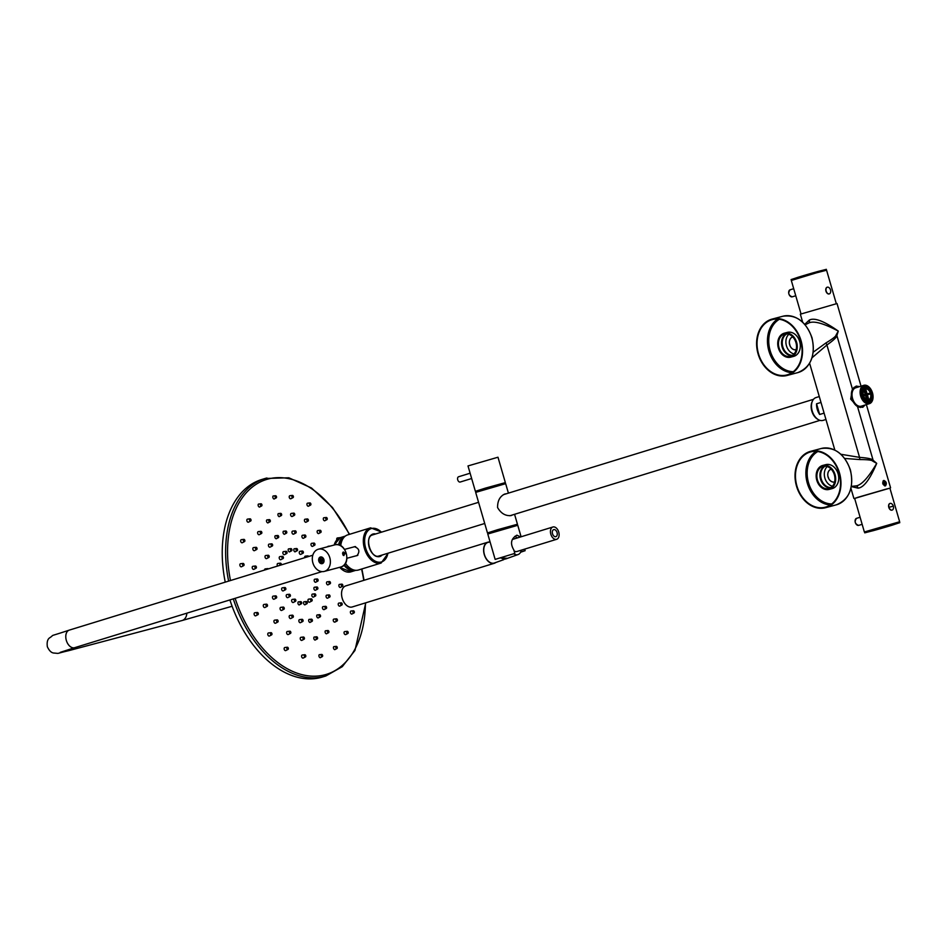 <?xml version="1.0" encoding="UTF-8"?>
<svg xmlns="http://www.w3.org/2000/svg" width="947" height="947" viewBox="0 0 947 947"><rect width="100%" height="100%" fill="white"/><g stroke="black" fill="none" stroke-linecap="round" stroke-linejoin="round"><path stroke-width="1.42" d="M817.663 419.225A11.021 7.02 -107.1 0 1 812.23 401.552M378.8 556.055A11.021 7.02 -107.1 0 1 378.646 556.102A11.021 7.02 -107.1 0 1 378.48 556.149A11.021 7.02 -107.1 0 1 376.717 556.268M372.443 534.499A11.482 7.316 -107.1 0 1 374.124 534.439M380.599 555.498A11.482 7.316 -107.1 0 1 379.179 556.398M370.478 535.99A11.021 7.02 -107.1 0 1 372.159 535.043A11.021 7.02 -107.1 0 1 372.325 534.996M358.747 569.905A18.372 11.707 -107.1 0 1 358.475 569.999A18.372 11.707 -107.1 0 1 358.203 570.07A18.372 11.707 72.9 0 1 345.442 563.311M347.951 534.806A18.372 11.707 72.9 0 0 347.679 534.889A18.372 11.707 72.9 0 0 340.754 545.732M356.143 555.806L356.972 555.688C360.144 551.426 359.268 548.431 354.356 546.691L353.787 546.94M356.96 555.688A4.688 3.61 75.1 0 1 356.344 555.759M356.936 555.593A4.593 3.539 -104.9 0 0 357.043 555.569A4.593 3.539 -104.9 0 0 357.137 555.546A4.593 3.539 -104.9 0 0 357.919 555.155M355.599 546.608A4.593 3.539 -104.9 0 0 354.675 546.703A4.593 3.539 -104.9 0 0 354.58 546.727M321.021 557.534A4.593 3.539 -104.9 0 0 322.442 562.885M321.222 557.369A4.131 3.184 -104.9 0 0 322.702 562.92M322.797 557.89A2.296 1.764 -104.9 0 0 323.803 561.701M322.891 558.6L322.797 559.381A1.93 1.492 75.1 0 0 323.116 560.506L323.614 561.098A1.93 1.492 75.1 0 0 323.921 561.287M323.969 560.281L323.116 560.506M323.685 559.144L322.797 559.381M323.187 560.979L323.981 560.766M322.596 558.943L323.472 558.706M318.145 549.284A11.482 8.843 75.1 0 1 318.393 549.213A11.482 8.843 75.1 0 1 329.852 557.878A11.482 8.843 75.1 0 1 324.549 571.337A11.482 8.843 -104.9 0 1 324.3 571.408A11.482 8.843 -104.9 0 1 312.841 562.743A11.482 8.843 -104.9 0 1 318.145 549.284M342.731 554.267C342.648 551.545 343.453 551.32 345.17 553.628L343.276 555.416L342.577 553.107M320.394 557.002A3.445 2.652 75.1 0 1 323.886 559.535A3.445 2.652 75.1 0 1 322.311 563.619A3.445 2.652 75.1 0 1 318.808 561.086A3.445 2.652 75.1 0 1 320.394 557.002M320.796 557.369A2.983 2.296 75.1 0 1 320.867 557.357A2.983 2.296 75.1 0 1 323.838 559.606A2.983 2.296 75.1 0 1 322.465 563.098A2.983 2.296 75.1 0 1 322.394 563.122A2.983 2.296 75.1 0 1 319.423 560.873A2.983 2.296 75.1 0 1 320.796 557.369M321.353 557.286A2.983 2.296 -104.9 0 0 320.346 560.577A2.983 2.296 -104.9 0 0 322.844 562.932M342.577 553.285L343.039 552.646L344.542 553.806L343.927 555.546L343.169 555.262M345.904 585.862A11.021 7.02 -107.1 0 0 345.738 585.909A11.021 7.02 -107.1 0 0 342.234 598.374A11.021 7.02 -107.1 0 0 352.059 607.015A11.021 7.02 72.9 0 0 352.225 606.968A11.021 7.02 72.9 0 0 352.391 606.92M345.738 585.909L487.812 542.217A11.021 7.02 -107.1 0 0 484.308 554.682A11.021 7.02 -107.1 0 0 494.133 563.323A11.021 7.02 72.9 0 0 494.298 563.276A11.021 7.02 72.9 0 0 495.755 562.518M489.445 542.015A11.021 7.02 72.9 0 0 487.977 542.169A11.021 7.02 -107.1 0 0 487.812 542.217M488.096 542.371A10.796 6.878 72.9 0 0 488.072 542.382A10.796 6.878 72.9 0 0 484.402 554.516A10.796 6.878 72.9 0 0 494.062 563.11A10.796 6.878 72.9 0 0 494.405 562.992A10.796 6.878 72.9 0 0 494.748 562.861M488.072 542.382A10.796 6.878 72.9 0 0 488.048 542.382L490.061 541.862M495.151 559.393L514.813 553.391L495.151 559.393L487.776 534.001L517.76 525.289L521.099 536.783M500.88 557.676A10.239 6.522 72.9 0 0 506.006 558.86L518.08 554.551A9.671 6.167 72.9 0 0 521.359 550.148M514.813 553.391L513.795 549.887C509.983 543.483 511.025 538.583 516.908 535.185L520.578 536.937M513.665 553.746A9.671 6.167 72.9 0 0 518.08 554.551M517.322 537.943A9.363 5.966 72.9 0 0 514.73 536.428M517.05 551.474A6.428 4.096 -107.1 0 1 516.955 551.497A6.428 4.096 -107.1 0 1 516.861 551.533A6.428 4.096 -107.1 0 1 514.091 550.894M512.28 539.695A6.428 4.096 -107.1 0 1 513.179 539.21A6.428 4.096 -107.1 0 1 513.274 539.186M520.613 552.219L525.135 550.681L524.555 549.165M524.993 550.681L520.732 551.994M487.977 533.883L487.693 532.877L497.376 529.775L517.228 524.295L517.524 525.301M487.705 532.924L517.453 524.236L514.564 514.304M512.528 514.931L511.202 515.57C505.568 516.139 501.022 513.475 497.577 507.556C497.506 500.75 499.957 496.216 504.929 493.967L506.112 493.837M487.468 532.936L475.678 492.381L505.662 483.668L508.421 493.138M475.891 492.274L475.595 491.256L485.29 488.155L505.142 482.674L505.438 483.692M475.607 491.304L505.355 482.615L497.98 457.223L467.996 465.936L475.382 491.327M460.278 482.011A2.758 1.752 -107.1 0 1 460.23 482.023A2.758 1.752 -107.1 0 1 460.195 482.035A2.758 1.752 -107.1 0 1 457.732 479.869A2.758 1.752 -107.1 0 1 458.608 476.755A2.758 1.752 -107.1 0 1 458.656 476.743M556.576 539.317A6.428 4.096 -107.1 0 1 550.846 534.274A6.428 4.096 -107.1 0 1 552.894 527.005A6.428 4.096 -107.1 0 1 552.989 526.97A6.428 4.096 -107.1 0 1 558.718 532.013A6.428 4.096 -107.1 0 1 556.67 539.293A6.428 4.096 -107.1 0 1 556.576 539.317M555.806 536.677A3.67 2.344 72.9 0 0 555.865 536.653A3.67 2.344 72.9 0 0 557.037 532.498A3.67 2.344 72.9 0 0 553.758 529.622A3.67 2.344 72.9 0 0 553.699 529.633A3.67 2.344 72.9 0 0 552.527 533.788A3.67 2.344 72.9 0 0 555.806 536.677M315.375 595.308L314.889 594.408L315.375 595.308M315.469 595.994A1.148 0.734 -107.1 0 0 315.73 595.71A1.148 0.734 72.9 0 0 314.38 594.148A1.148 0.734 -107.1 0 0 315.469 595.994L313.268 597.155A1.61 1.03 72.9 0 1 312.332 594.1L314.795 593.816M320.252 657.68A1.61 1.03 -107.1 0 1 319.293 654.708M334.883 649.583A1.61 1.03 -107.1 0 1 333.794 646.635A1.61 1.03 -107.1 0 1 334.208 646.718M346.01 634.253A1.61 1.03 -107.1 0 1 344.128 632.063A1.61 1.03 -107.1 0 1 344.72 631.59L347.182 631.318A1.148 0.734 72.9 0 0 346.768 631.649A1.148 0.734 -107.1 0 0 347.857 633.496L345.655 634.644M351.822 614.094A1.61 1.03 -107.1 0 1 350.875 611.04L353.349 610.768A1.148 0.734 72.9 0 0 352.84 611.383A1.148 0.734 -107.1 0 0 354.012 612.946L351.822 614.094M336.824 539.873A1.61 1.03 -107.1 0 1 337.44 537.955L339.902 537.671A1.148 0.734 72.9 0 0 339.523 537.932M324.714 520.803A1.61 1.03 -107.1 0 1 323.779 517.76L326.242 517.476A1.148 0.734 72.9 0 0 326.111 519.394A1.148 0.734 -107.1 0 0 326.916 519.654L324.714 520.803M308.355 506.243A1.61 1.03 -107.1 0 1 307.408 503.2L309.882 502.916A1.148 0.734 72.9 0 0 309.977 505.035A1.148 0.734 -107.1 0 0 310.557 505.094L308.355 506.243M291.214 498.406A1.61 1.03 -107.1 0 1 289.237 497.211A1.61 1.03 -107.1 0 1 290.173 495.707M274.145 498.962A1.61 1.03 -107.1 0 1 273.174 495.991M259.561 507.012A1.61 1.03 -107.1 0 1 258.472 504.064A1.61 1.03 -107.1 0 1 258.898 504.135M246.966 519.583A1.61 1.03 -107.1 0 1 247.558 519.11L250.032 518.826A1.148 0.734 -107.1 0 1 250.955 520.72A1.148 0.734 72.9 0 1 250.695 521.004L248.493 522.164A1.61 1.03 -107.1 0 1 246.966 519.583M240.68 540.524A1.61 1.03 -107.1 0 1 241.39 539.66L243.864 539.376A1.148 0.734 -107.1 0 1 244.882 540.986A1.148 0.734 72.9 0 1 244.539 541.554L242.337 542.714A1.61 1.03 -107.1 0 1 240.68 540.524M239.863 565.039A1.61 1.03 -107.1 0 1 240.585 563.702L243.059 563.429A1.148 0.734 -107.1 0 1 244.077 564.696A1.148 0.734 72.9 0 1 243.734 565.608L241.532 566.756A1.61 1.03 -107.1 0 1 239.863 565.039M254.388 615.041A1.61 1.03 -107.1 0 1 254.838 612.745L257.312 612.472A1.148 0.734 -107.1 0 1 258.129 613.064A1.148 0.734 72.9 0 1 257.975 614.65L255.773 615.799A1.61 1.03 -107.1 0 1 254.388 615.041M268.309 635.626A1.61 1.03 -107.1 0 1 268.498 632.951L270.972 632.667A1.148 0.734 -107.1 0 1 271.6 632.987A1.148 0.734 72.9 0 1 271.635 634.845L269.433 636.005A1.61 1.03 -107.1 0 1 268.309 635.626M285 650.471A1.61 1.03 -107.1 0 1 284.858 647.511L287.332 647.227A1.148 0.734 -107.1 0 1 287.734 647.346A1.148 0.734 72.9 0 1 288.006 649.405L285.805 650.565A1.61 1.03 -107.1 0 1 285 650.471M303.596 657.715A1.61 1.03 -107.1 0 1 301.62 656.508A1.61 1.03 -107.1 0 1 302.567 655.016M315.126 640.042A1.61 1.03 -107.1 0 1 314.167 637.071M326.514 633.744A1.61 1.03 -107.1 0 1 325.425 630.797A1.61 1.03 -107.1 0 1 325.839 630.868M335.214 621.753A1.61 1.03 -107.1 0 1 333.332 619.563A1.61 1.03 -107.1 0 1 333.924 619.101L336.386 618.817A1.148 0.734 72.9 0 0 335.972 619.149A1.148 0.734 -107.1 0 0 337.061 620.995L334.859 622.143M339.653 606.163A1.61 1.03 -107.1 0 1 338.718 603.109L341.18 602.837A1.148 0.734 72.9 0 0 340.671 603.452A1.148 0.734 -107.1 0 0 341.855 605.015L339.653 606.163M340.281 587.46A1.61 1.03 -107.1 0 1 339.346 584.417L341.808 584.133A1.148 0.734 72.9 0 0 341.287 585.08A1.148 0.734 -107.1 0 0 342.483 586.311L340.281 587.46M327.662 546.75A1.61 1.03 -107.1 0 1 328.254 546.265L330.432 546.017M318.571 533.611A1.61 1.03 -107.1 0 1 317.636 530.557L320.098 530.273A1.148 0.734 72.9 0 0 319.968 532.19A1.148 0.734 -107.1 0 0 320.773 532.451L318.571 533.611M305.845 522.282A1.61 1.03 -107.1 0 1 304.91 519.228L307.373 518.944A1.148 0.734 72.9 0 0 307.467 521.063A1.148 0.734 -107.1 0 0 308.047 521.134L305.845 522.282M292.587 516.115A1.61 1.03 -107.1 0 1 290.611 514.908A1.61 1.03 -107.1 0 1 291.558 513.416M279.27 516.6A1.61 1.03 -107.1 0 1 278.3 513.629M267.93 522.851A1.61 1.03 -107.1 0 1 266.841 519.903A1.61 1.03 -107.1 0 1 267.267 519.974M257.762 532.072A1.61 1.03 -107.1 0 1 258.353 531.61L260.827 531.326A1.148 0.734 -107.1 0 1 261.751 533.22A1.148 0.734 72.9 0 1 261.49 533.504L259.289 534.664A1.61 1.03 -107.1 0 1 257.762 532.072M252.849 548.455A1.61 1.03 -107.1 0 1 253.559 547.591L256.033 547.307A1.148 0.734 -107.1 0 1 257.039 548.917A1.148 0.734 72.9 0 1 256.696 549.485L254.494 550.645A1.61 1.03 -107.1 0 1 252.849 548.455M252.21 567.632A1.61 1.03 -107.1 0 1 252.932 566.294L255.406 566.01A1.148 0.734 -107.1 0 1 256.424 567.289A1.148 0.734 72.9 0 1 256.069 568.188L253.867 569.348A1.61 1.03 -107.1 0 1 252.21 567.632M263.562 606.731A1.61 1.03 -107.1 0 1 264.012 604.435L266.486 604.162A1.148 0.734 -107.1 0 1 267.314 604.754A1.148 0.734 72.9 0 1 267.161 606.34L264.959 607.489A1.61 1.03 -107.1 0 1 263.562 606.731M274.452 622.83A1.61 1.03 -107.1 0 1 274.642 620.155L277.104 619.871A1.148 0.734 -107.1 0 1 277.743 620.178A1.148 0.734 72.9 0 1 277.779 622.049L275.577 623.197A1.61 1.03 -107.1 0 1 274.452 622.83M287.497 634.443A1.61 1.03 -107.1 0 1 287.367 631.471L289.841 631.187A1.148 0.734 -107.1 0 1 290.244 631.306A1.148 0.734 72.9 0 1 290.504 633.377L288.302 634.526A1.61 1.03 -107.1 0 1 287.497 634.443M302.223 640.018A1.61 1.03 -107.1 0 1 300.246 638.811A1.61 1.03 -107.1 0 1 301.182 637.319M310 622.404A1.61 1.03 -107.1 0 1 309.042 619.433M318.145 617.906A1.61 1.03 -107.1 0 1 317.056 614.958A1.61 1.03 -107.1 0 1 317.47 615.029M324.419 609.252A1.61 1.03 -107.1 0 1 322.536 607.063A1.61 1.03 -107.1 0 1 323.128 606.601L325.59 606.317A1.148 0.734 72.9 0 0 325.176 606.648A1.148 0.734 -107.1 0 0 326.265 608.495L324.063 609.655M327.484 598.232A1.61 1.03 -107.1 0 1 326.549 595.178L329.023 594.894A1.148 0.734 72.9 0 0 328.514 595.521A1.148 0.734 -107.1 0 0 329.686 597.083L327.484 598.232M327.934 584.879A1.61 1.03 -107.1 0 1 326.999 581.825L329.461 581.541A1.148 0.734 72.9 0 0 328.94 582.5A1.148 0.734 -107.1 0 0 330.136 583.719L327.934 584.879M312.427 546.407A1.61 1.03 -107.1 0 1 311.492 543.353L313.966 543.069A1.148 0.734 72.9 0 0 313.824 544.987A1.148 0.734 -107.1 0 0 314.629 545.247L312.427 546.407M303.336 538.322A1.61 1.03 -107.1 0 1 302.401 535.268L304.875 534.984A1.148 0.734 72.9 0 0 304.97 537.103A1.148 0.734 -107.1 0 0 305.538 537.162L303.336 538.322M293.961 533.812A1.61 1.03 -107.1 0 1 291.984 532.605A1.61 1.03 -107.1 0 1 292.931 531.113M284.384 534.238A1.61 1.03 -107.1 0 1 283.425 531.267M276.299 538.701A1.61 1.03 -107.1 0 1 275.21 535.753A1.61 1.03 -107.1 0 1 275.636 535.824M268.557 544.572A1.61 1.03 -107.1 0 1 269.149 544.111L271.623 543.827A1.148 0.734 -107.1 0 1 272.547 545.721A1.148 0.734 72.9 0 1 272.286 546.005L270.084 547.153A1.61 1.03 -107.1 0 1 268.557 544.572M265.018 556.386A1.61 1.03 -107.1 0 1 265.728 555.522L268.19 555.238A1.148 0.734 -107.1 0 1 269.208 556.848A1.148 0.734 72.9 0 1 268.865 557.416L266.663 558.576A1.61 1.03 -107.1 0 1 265.018 556.386M264.544 570.058A1.61 1.03 -107.1 0 1 265.278 568.887L267.741 568.602A1.148 0.734 -107.1 0 1 268.356 568.887M272.748 598.421A1.61 1.03 -107.1 0 1 273.198 596.125L275.66 595.852A1.148 0.734 -107.1 0 1 276.488 596.444A1.148 0.734 72.9 0 1 276.335 598.031L274.133 599.179A1.61 1.03 -107.1 0 1 272.748 598.421M280.596 610.034A1.61 1.03 -107.1 0 1 280.786 607.347L283.248 607.074A1.148 0.734 -107.1 0 1 283.887 607.382A1.148 0.734 72.9 0 1 283.922 609.252L281.721 610.401A1.61 1.03 -107.1 0 1 280.596 610.034M290.007 618.403A1.61 1.03 -107.1 0 1 289.877 615.443L292.339 615.159A1.148 0.734 -107.1 0 1 292.753 615.266A1.148 0.734 72.9 0 1 293.014 617.337L290.812 618.486A1.61 1.03 -107.1 0 1 290.007 618.403M300.85 622.321A1.61 1.03 -107.1 0 1 298.873 621.114A1.61 1.03 -107.1 0 1 299.808 619.622M303.916 601.795A1.61 1.03 72.9 0 0 304.887 604.778M309.101 599.191A1.61 1.03 72.9 0 0 308.177 601.286A1.61 1.03 72.9 0 0 309.776 602.067M314.38 587.247A1.61 1.03 72.9 0 0 315.327 590.301L317.529 589.152A1.148 0.734 -107.1 0 1 316.345 587.59A1.148 0.734 72.9 0 1 316.854 586.962L314.38 587.247M314.653 579.233A1.61 1.03 72.9 0 0 315.588 582.287L317.79 581.127A1.148 0.734 -107.1 0 1 316.606 579.907A1.148 0.734 72.9 0 1 317.127 578.948L314.653 579.233M308.663 556.493A1.148 0.734 -107.1 0 0 308.45 556.185A1.148 0.734 72.9 0 0 307.822 555.877L305.348 556.149A1.61 1.03 72.9 0 0 304.65 557.724M300.471 551.462A1.61 1.03 72.9 0 0 300.033 554.267A1.61 1.03 72.9 0 0 300.838 554.35L303.04 553.202A1.148 0.734 -107.1 0 1 302.46 553.131A1.148 0.734 72.9 0 1 302.365 551.024L299.891 551.296M294.304 548.81A1.61 1.03 72.9 0 0 295.014 551.852A1.61 1.03 72.9 0 0 295.346 551.509M288.551 548.893A1.61 1.03 72.9 0 0 289.51 551.876M284.005 551.663A1.61 1.03 72.9 0 0 283.07 553.758A1.61 1.03 72.9 0 0 284.668 554.54M279.353 557.073A1.61 1.03 72.9 0 0 280.88 559.653L283.082 558.505A1.148 0.734 72.9 0 0 283.342 558.221A1.148 0.734 -107.1 0 0 282.407 556.327L279.945 556.611A1.61 1.03 72.9 0 0 279.353 557.073M280.336 565.205A1.148 0.734 72.9 0 1 279.85 563.796A1.148 0.734 -107.1 0 1 280.359 563.169L277.885 563.453A1.61 1.03 72.9 0 0 277.625 566.034M281.922 590.111A1.61 1.03 72.9 0 0 283.307 590.869L285.509 589.721A1.148 0.734 72.9 0 0 285.663 588.134A1.148 0.734 -107.1 0 0 284.834 587.542L282.372 587.815A1.61 1.03 72.9 0 0 281.922 590.111M286.74 597.237A1.61 1.03 72.9 0 0 287.864 597.604L290.066 596.444A1.148 0.734 72.9 0 0 290.031 594.586A1.148 0.734 -107.1 0 0 289.391 594.266L286.929 594.55A1.61 1.03 72.9 0 0 286.74 597.237M292.516 602.375A1.61 1.03 72.9 0 0 293.321 602.458L295.523 601.298A1.148 0.734 72.9 0 0 295.251 599.238A1.148 0.734 -107.1 0 0 294.848 599.12L292.374 599.404A1.61 1.03 72.9 0 0 292.516 602.375M298.435 601.913A1.61 1.03 72.9 0 0 299.134 604.955A1.61 1.03 72.9 0 0 299.465 604.612M263.42 479.028A103.318 65.828 -107.1 0 1 267.468 478.188M233.293 598.883A103.318 65.828 72.9 0 0 324.288 676.418A103.318 65.828 72.9 0 0 325.851 675.969L322.465 677.01A103.318 65.828 -107.1 0 1 320.915 677.46A103.318 65.828 -107.1 0 1 229.908 599.925M225.244 582.145A103.318 65.828 -107.1 0 1 261.727 479.513L265.101 478.484A103.318 65.828 72.9 0 0 228.629 581.103M321.66 654.424A1.148 0.734 72.9 0 1 322.229 656.638A1.148 0.734 -107.1 0 1 321.589 654.436A1.148 0.734 72.9 0 1 321.66 654.424L319.186 654.708M322.063 656.07L321.755 655.016L322.063 656.07M336.268 646.363A1.148 0.734 72.9 0 1 337.037 648.458A1.148 0.734 -107.1 0 1 335.996 646.481A1.148 0.734 72.9 0 1 336.268 646.363L333.794 646.635M336.765 647.949L336.351 646.943L336.765 647.949M347.182 631.318A1.148 0.734 72.9 0 1 348.117 633.212A1.148 0.734 -107.1 0 1 347.857 633.496M347.762 632.797L347.277 631.898L347.762 632.797M353.349 610.768A1.148 0.734 72.9 0 1 354.356 612.378A1.148 0.734 -107.1 0 1 354.012 612.946M353.965 612.117L353.432 611.348L353.965 612.117M326.242 517.476A1.148 0.734 72.9 0 1 326.881 517.796A1.148 0.734 -107.1 0 1 326.916 519.654M326.679 518.21L326.656 519.122L326.679 518.21M309.882 502.916A1.148 0.734 72.9 0 1 310.285 503.023A1.148 0.734 -107.1 0 1 310.557 505.094M310.214 503.544L310.296 504.562L310.214 503.544M292.41 495.411A1.148 0.734 72.9 0 1 292.576 495.423A1.148 0.734 -107.1 0 1 292.753 497.637A1.148 0.734 72.9 0 1 292.41 495.411L289.948 495.695M292.623 496.003L292.824 497.057L292.623 496.003M275.482 495.731A1.148 0.734 -107.1 0 1 276.122 497.933A1.148 0.734 72.9 0 1 275.482 495.731M275.648 496.299L275.956 497.364L275.636 496.299M261.621 505.958A1.148 0.734 72.9 0 1 260.674 503.911A1.148 0.734 -107.1 0 1 261.727 505.887A1.148 0.734 72.9 0 1 261.621 505.958L259.419 507.118M260.946 504.42L261.36 505.426L260.946 504.42M250.695 521.004A1.148 0.734 72.9 0 1 249.606 519.157A1.148 0.734 -107.1 0 1 250.032 518.826M249.961 519.572L250.446 520.471L249.961 519.572M244.539 541.554A1.148 0.734 72.9 0 1 243.355 540.003A1.148 0.734 -107.1 0 1 243.864 539.376M243.746 540.252L244.279 541.021L243.746 540.252M243.734 565.608A1.148 0.734 72.9 0 1 242.539 564.376A1.148 0.734 -107.1 0 1 243.059 563.429M242.941 564.459L243.474 565.063L242.941 564.459M257.975 614.65A1.148 0.734 72.9 0 1 256.992 614.106A1.148 0.734 -107.1 0 1 257.312 612.472M257.288 613.834L257.395 613.052L257.288 613.834M271.635 634.845A1.148 0.734 72.9 0 1 270.83 634.585A1.148 0.734 -107.1 0 1 270.972 632.667M271.031 634.17L271.055 633.259L271.031 634.17M288.006 649.405A1.148 0.734 72.9 0 1 287.426 649.346A1.148 0.734 -107.1 0 1 287.332 647.227M287.509 648.825L287.426 647.819L287.509 648.825M305.467 656.898A1.148 0.734 72.9 0 1 305.135 656.946A1.148 0.734 -107.1 0 1 304.97 654.732A1.148 0.734 72.9 0 1 305.467 656.898L303.265 658.058M305.088 656.366L304.887 655.312L305.088 656.366M316.535 636.786A1.148 0.734 72.9 0 1 317.115 639.012A1.148 0.734 -107.1 0 1 316.464 636.798A1.148 0.734 72.9 0 1 316.535 636.786L314.073 637.071M316.949 638.432L316.629 637.378L316.949 638.432M327.899 630.513A1.148 0.734 72.9 0 1 328.668 632.62A1.148 0.734 -107.1 0 1 327.626 630.643A1.148 0.734 72.9 0 1 327.899 630.513L325.425 630.797M328.396 632.111L327.982 631.104L328.396 632.111M336.386 618.817A1.148 0.734 72.9 0 1 337.321 620.711A1.148 0.734 -107.1 0 1 337.061 620.995M336.966 620.309L336.481 619.397L336.966 620.309M341.18 602.837A1.148 0.734 72.9 0 1 342.198 604.446A1.148 0.734 -107.1 0 1 341.855 605.015M341.796 604.186L341.275 603.417L341.796 604.186M341.808 584.133A1.148 0.734 72.9 0 1 342.838 585.412A1.148 0.734 -107.1 0 1 342.483 586.311M342.435 585.317L341.903 584.713L342.435 585.317M320.098 530.273A1.148 0.734 72.9 0 1 320.737 530.592A1.148 0.734 -107.1 0 1 320.773 532.451M320.536 531.007L320.512 531.918L320.536 531.007M307.373 518.944A1.148 0.734 72.9 0 1 307.787 519.063A1.148 0.734 -107.1 0 1 308.047 521.134M307.704 519.583L307.787 520.59L307.704 519.583M293.795 513.12A1.148 0.734 72.9 0 1 293.961 513.132A1.148 0.734 -107.1 0 1 294.126 515.334A1.148 0.734 72.9 0 1 293.795 513.12L291.321 513.404M293.996 513.7L294.209 514.754L293.996 513.7M280.608 513.369A1.148 0.734 -107.1 0 1 281.247 515.57A1.148 0.734 72.9 0 1 280.608 513.369M280.774 513.937L281.093 514.99L280.762 513.937M269.99 521.809A1.148 0.734 72.9 0 1 269.043 519.749A1.148 0.734 -107.1 0 1 270.096 521.726A1.148 0.734 72.9 0 1 269.99 521.809L267.788 522.957M269.315 520.27L269.729 521.264L269.315 520.27M261.49 533.504A1.148 0.734 72.9 0 1 260.401 531.658A1.148 0.734 -107.1 0 1 260.827 531.326M260.756 532.072L261.242 532.972L260.756 532.072M256.696 549.485A1.148 0.734 72.9 0 1 255.524 547.934A1.148 0.734 -107.1 0 1 256.033 547.307M255.915 548.183L256.448 548.952L255.915 548.183M256.069 568.188A1.148 0.734 72.9 0 1 254.885 566.969A1.148 0.734 -107.1 0 1 255.406 566.01M255.288 567.052L255.82 567.655L255.288 567.052M267.161 606.34A1.148 0.734 72.9 0 1 266.166 605.796A1.148 0.734 -107.1 0 1 266.486 604.162M266.462 605.524L266.581 604.742L266.462 605.524M277.779 622.049A1.148 0.734 72.9 0 1 276.974 621.788A1.148 0.734 -107.1 0 1 277.104 619.871M277.175 621.362L277.199 620.451L277.175 621.362M290.504 633.377A1.148 0.734 72.9 0 1 289.936 633.306A1.148 0.734 -107.1 0 1 289.841 631.187M290.019 632.785L289.924 631.779L290.019 632.785M304.094 639.201A1.148 0.734 72.9 0 1 303.762 639.249A1.148 0.734 -107.1 0 1 303.585 637.035A1.148 0.734 72.9 0 1 304.094 639.201L301.892 640.361M303.715 638.669L303.514 637.615L303.715 638.669M311.409 619.16A1.148 0.734 72.9 0 1 311.989 621.374A1.148 0.734 -107.1 0 1 311.35 619.172A1.148 0.734 72.9 0 1 311.409 619.16L308.947 619.445M319.53 614.674A1.148 0.734 72.9 0 1 320.299 616.781A1.148 0.734 -107.1 0 1 319.257 614.804A1.148 0.734 72.9 0 1 319.53 614.674L317.056 614.958M320.027 616.26L319.613 615.266L320.027 616.26M325.59 606.317A1.148 0.734 72.9 0 1 326.526 608.211A1.148 0.734 -107.1 0 1 326.265 608.495M326.17 607.808L325.685 606.909L326.17 607.808M329.023 594.894A1.148 0.734 72.9 0 1 330.03 596.515A1.148 0.734 -107.1 0 1 329.686 597.083M329.639 596.255L329.106 595.485L329.639 596.255M329.461 581.541A1.148 0.734 72.9 0 1 330.491 582.819A1.148 0.734 -107.1 0 1 330.136 583.719M330.089 582.736L329.556 582.133L330.089 582.736M313.966 543.069A1.148 0.734 72.9 0 1 314.593 543.389A1.148 0.734 -107.1 0 1 314.629 545.247M314.392 543.803L314.38 544.714L314.392 543.803M304.875 534.984A1.148 0.734 72.9 0 1 305.277 535.102A1.148 0.734 -107.1 0 1 305.538 537.162M305.194 535.623L305.289 536.629L305.194 535.623M295.168 530.817A1.148 0.734 72.9 0 1 295.334 530.829A1.148 0.734 -107.1 0 1 295.5 533.043A1.148 0.734 72.9 0 1 295.168 530.817L292.694 531.101M295.381 531.397L295.582 532.463L295.381 531.397M285.734 530.995A1.148 0.734 -107.1 0 1 286.373 533.197A1.148 0.734 72.9 0 1 285.734 530.995M285.899 531.575L286.207 532.628L285.887 531.575M278.359 537.647A1.148 0.734 72.9 0 1 277.412 535.588A1.148 0.734 -107.1 0 1 278.454 537.576A1.148 0.734 72.9 0 1 278.359 537.647L276.157 538.796M277.684 536.109L278.098 537.103L277.684 536.109M272.286 546.005A1.148 0.734 72.9 0 1 271.197 544.158A1.148 0.734 -107.1 0 1 271.623 543.827M271.552 544.561L272.038 545.472L271.552 544.561M268.865 557.416A1.148 0.734 72.9 0 1 267.681 555.865A1.148 0.734 -107.1 0 1 268.19 555.238M268.084 556.114L268.605 556.883L268.084 556.114M267.232 569.23A1.148 0.734 -107.1 0 1 267.741 568.602M276.335 598.031A1.148 0.734 72.9 0 1 275.34 597.486A1.148 0.734 -107.1 0 1 275.66 595.852M275.636 597.214L275.755 596.432L275.636 597.214M283.922 609.252A1.148 0.734 72.9 0 1 283.117 608.98A1.148 0.734 -107.1 0 1 283.248 607.074M283.319 608.566L283.342 607.654L283.319 608.566M293.014 617.337A1.148 0.734 72.9 0 1 292.434 617.278A1.148 0.734 -107.1 0 1 292.339 615.159M292.516 616.757L292.434 615.751L292.516 616.757M302.72 621.504A1.148 0.734 72.9 0 1 302.389 621.54A1.148 0.734 -107.1 0 1 302.211 619.326A1.148 0.734 72.9 0 1 302.72 621.504L300.519 622.653M302.342 620.972L302.14 619.906L302.342 620.972M306.864 603.736A1.148 0.734 72.9 0 0 306.224 601.534A1.148 0.734 -107.1 0 0 306.864 603.736M306.698 603.168L306.39 602.103L306.71 603.168M311.823 601.014A1.148 0.734 -107.1 0 0 311.93 600.943A1.148 0.734 72.9 0 0 310.888 598.954A1.148 0.734 -107.1 0 0 311.823 601.014L309.633 602.162M311.658 600.422L311.255 599.427L311.658 600.422M317.529 589.152A1.148 0.734 -107.1 0 0 317.861 588.584A1.148 0.734 72.9 0 0 316.854 586.962M317.47 588.324L316.949 587.554L317.47 588.324M317.79 581.127A1.148 0.734 -107.1 0 0 318.145 580.227A1.148 0.734 72.9 0 0 317.127 578.948M317.742 580.144L317.209 579.54L317.742 580.144M307.822 555.877A1.148 0.734 72.9 0 0 307.313 556.907M303.04 553.202A1.148 0.734 -107.1 0 0 302.768 551.13A1.148 0.734 72.9 0 0 302.365 551.024M302.697 551.651L302.78 552.657L302.697 551.651M297.216 550.704A1.148 0.734 -107.1 0 0 296.707 548.526A1.148 0.734 72.9 0 0 296.885 550.74A1.148 0.734 -107.1 0 0 297.216 550.704L295.014 551.852M296.754 549.106L296.956 550.16L296.754 549.106M291.593 550.799A1.148 0.734 -107.1 0 0 290.847 548.633A1.148 0.734 72.9 0 0 291.498 550.834A1.148 0.734 -107.1 0 0 291.593 550.799L289.391 551.947M291.025 549.201L291.333 550.266L291.013 549.213M286.053 551.308A1.148 0.734 -107.1 0 0 285.781 551.438A1.148 0.734 72.9 0 0 286.823 553.415A1.148 0.734 -107.1 0 0 286.053 551.308L283.579 551.592M286.053 551.947L286.468 552.953L286.053 551.947M282.407 556.327A1.148 0.734 -107.1 0 0 281.993 556.658A1.148 0.734 72.9 0 0 283.082 558.505M282.336 557.061L282.833 557.961L282.336 557.061M281.354 564.885A1.148 0.734 72.9 0 0 281.366 564.779A1.148 0.734 -107.1 0 0 280.359 563.169M280.241 564.045L280.774 564.814L280.241 564.045M284.834 587.542A1.148 0.734 -107.1 0 0 284.514 589.176A1.148 0.734 72.9 0 0 285.509 589.721M284.822 588.904L284.929 588.123L284.822 588.904M289.391 594.266A1.148 0.734 -107.1 0 0 289.261 596.184A1.148 0.734 72.9 0 0 290.066 596.444M289.462 595.77L289.486 594.858L289.462 595.77M294.848 599.12A1.148 0.734 -107.1 0 0 294.943 601.238A1.148 0.734 72.9 0 0 295.523 601.298M295.026 600.718L294.943 599.711L295.026 600.718M300.673 601.617A1.148 0.734 -107.1 0 0 301.004 603.843A1.148 0.734 72.9 0 0 300.838 601.629A1.148 0.734 -107.1 0 0 300.673 601.617L298.198 601.901M300.968 603.263L300.755 602.209L300.968 603.263M813.236 352.177L826.127 342.826C832.673 338.896 836.012 336.28 836.118 334.954L838.284 331.095C823.381 323.176 813.485 320.512 808.608 323.093A2.758 1.752 72.9 0 0 809.271 320.098C814.396 317.375 824.068 321.045 838.284 331.095L836.888 335.558A4.593 1.799 25.7 0 1 836.118 334.954M805.139 324.785L808.608 323.093M804.749 324.324L809.271 320.098M861.036 386.175L837.03 303.537L800.345 314.191L802.665 322.181M812.017 357.788L826.909 344.992C833.467 340.364 836.781 337.215 836.888 335.558L852.418 389.016L856.254 386.056L859.545 386.625M865.085 405.008L862.788 407.293L857.58 406.808L873.122 460.266C872.116 458.893 867.594 457.934 859.556 457.365L840.912 454.276M872.779 461.165L876.709 463.355C868.292 477.75 861.356 485.278 855.91 485.929A2.758 1.752 -107.1 0 1 858.1 488.167C863.818 487.504 870.021 479.229 876.709 463.355L873.122 460.266A4.593 1.681 -57.5 0 0 872.779 461.165C871.974 460.088 867.724 459.567 860.042 459.579L844.7 458.455M889.363 488.297L854.975 498.276M858.1 488.167L851.329 486.569M824.103 413.117L819.664 414.49L816.563 403.801A11.944 7.612 72.9 0 0 819.664 414.49M820.99 402.428L816.563 403.801M816.207 397.515A11.944 7.612 72.9 0 0 816.03 397.562A11.944 7.612 72.9 0 0 811.555 404.405A11.944 7.612 72.9 0 0 815.509 417.236A11.944 7.612 72.9 0 0 822.872 420.432A11.944 7.612 72.9 0 0 823.05 420.385A11.944 7.612 72.9 0 0 823.227 420.326M811.543 404.547A11.482 7.316 72.9 0 0 811.532 404.677A11.482 7.316 72.9 0 0 815.32 417.023A11.482 7.316 72.9 0 0 815.414 417.13M829.193 293.913A3.492 2.225 -107.1 0 1 829.146 293.925A3.492 2.225 -107.1 0 1 829.087 293.949A3.492 2.225 72.9 0 1 825.985 291.203A3.492 2.225 72.9 0 1 827.086 287.261A3.492 2.225 72.9 0 1 827.145 287.249M827.347 287.178A3.492 2.225 -107.1 0 1 829.205 287.805A4.676 4.676 0 0 1 830.578 292.292A3.492 2.225 -107.1 0 1 829.347 293.866A3.492 2.225 -107.1 0 1 829.3 293.878A3.492 2.225 72.9 0 1 826.186 291.143A3.492 2.225 72.9 0 1 827.299 287.201A3.492 2.225 72.9 0 0 827.299 287.201L827.086 287.261M795.113 349.692L794.628 349.822A6.653 5.126 -104.9 0 1 789.845 345.371L789.632 344.732A6.653 5.126 75.1 0 1 789.49 344.116L789.372 343.406A6.653 5.126 75.1 0 1 789.324 342.068L789.396 341.382A6.653 5.126 75.1 0 1 789.443 341.038L789.526 340.671A6.653 5.126 75.1 0 1 790.047 339.263L790.094 339.156A6.653 5.126 75.1 0 1 790.343 338.742L790.662 338.316A6.653 5.126 75.1 0 1 791.585 337.452L791.905 337.25A6.653 5.126 75.1 0 1 792.746 336.895M790.035 345.312L789.845 345.371A6.617 5.09 -104.9 0 0 790.65 346.933L790.65 346.933A6.617 5.09 -104.9 0 0 794.592 349.774L795.078 349.822A6.617 5.09 -104.9 0 0 796.178 349.703M795.196 349.822L795.042 349.857A6.653 5.126 -104.9 0 0 796.167 349.763M788.815 334.279A11.021 8.487 75.1 0 0 786.448 345.797A11.021 8.487 -104.9 0 0 794.048 353.977M792.544 355.314A11.246 8.665 75.1 0 1 782.719 346.448A11.246 8.665 75.1 0 1 786.85 333.877M791.929 355.681A11.482 8.843 75.1 0 1 782.104 346.957A11.482 8.843 75.1 0 1 786.128 333.853M795.942 342.577A11.482 8.843 -104.9 0 0 784.542 334.078A11.482 8.843 -104.9 0 0 779.038 347.774A11.482 8.843 75.1 0 0 790.437 356.273A11.482 8.843 75.1 0 0 795.942 342.577M796.628 342.364A12.394 9.553 -104.9 0 0 784.305 333.19A12.394 9.553 -104.9 0 0 778.363 347.987A12.394 9.553 75.1 0 0 790.674 357.161A12.394 9.553 75.1 0 0 796.628 342.364M790.674 357.161L793.728 356.344A12.394 9.553 75.1 0 0 799.682 341.559A12.394 9.553 -104.9 0 0 787.359 332.385L784.305 333.19M800.641 340.802A28.611 22.041 -104.9 0 0 772.219 319.636A28.611 22.041 -104.9 0 0 758.5 353.764A28.611 22.041 75.1 0 0 786.921 374.929A28.611 22.041 75.1 0 0 800.641 340.802M801.055 340.671A29.156 22.468 -104.9 0 0 772.077 319.103A29.156 22.468 -104.9 0 0 758.085 353.894A29.156 22.468 75.1 0 0 787.064 375.462A29.156 22.468 75.1 0 0 801.055 340.671M789.668 344.069L789.49 344.116A6.617 5.09 -104.9 0 0 789.668 344.696L789.999 345.335M790.733 338.292L790.354 338.801A6.617 5.09 -104.9 0 0 790.177 339.085L790.023 339.393A6.617 5.09 -104.9 0 0 789.786 339.949L789.727 340.103A6.617 5.09 -104.9 0 0 789.573 340.636L789.467 341.121A6.617 5.09 -104.9 0 0 789.431 341.382L789.36 342.08A6.617 5.09 -104.9 0 0 789.407 343.406L789.632 344.092M887.244 488.806L857.142 497.53M885.445 485.906C882.486 484.734 881.953 482.911 883.859 480.437L883.859 480.437C886.487 481.715 887.008 483.538 885.445 485.906L885.492 485.894M855.91 485.929L851.365 486.367M860.042 459.579A4.593 2.32 -89 0 1 859.556 457.365L826.909 344.992A4.593 2.356 57.9 0 1 826.127 342.826M852.418 389.016L850.69 399.101L857.58 406.808M854.052 387.311L855.401 386.897A10.559 6.724 -107.1 0 0 852.04 398.841A10.559 6.724 -107.1 0 0 861.462 407.127A10.559 6.724 72.9 0 0 861.616 407.08A10.559 6.724 72.9 0 0 864.019 405.328M858.373 386.992A10.559 6.724 72.9 0 0 855.567 386.85A10.559 6.724 -107.1 0 0 855.401 386.897M855.839 387.773A9.6 6.12 -107.1 0 0 855.686 387.808A9.6 6.12 -107.1 0 0 852.631 398.675A9.6 6.12 -107.1 0 0 861.19 406.204A9.6 6.12 72.9 0 0 861.332 406.156A9.6 6.12 72.9 0 0 861.474 406.109M863.901 385.287A9.6 6.12 -107.1 0 1 872.459 392.816A9.6 6.12 -107.1 0 1 869.393 403.682A9.6 6.12 -107.1 0 1 869.251 403.718A9.6 6.12 -107.1 0 1 860.705 396.189A9.6 6.12 -107.1 0 1 863.759 385.334A9.6 6.12 -107.1 0 1 863.901 385.287M864.552 386.056A8.677 5.528 -107.1 0 1 872.317 392.969A8.677 5.528 -107.1 0 1 869.393 402.724A8.677 5.528 -107.1 0 1 861.628 395.81A8.677 5.528 -107.1 0 1 864.552 386.056M869.026 401.481A7.398 4.711 -107.1 0 1 864.469 399.504A7.398 4.711 -107.1 0 1 862.019 391.549A7.398 4.711 -107.1 0 1 864.907 387.287A7.398 4.711 -107.1 0 1 871.524 393.171A7.398 4.711 -107.1 0 1 869.026 401.481M869.784 400.474A6.937 4.415 -107.1 0 1 868.671 401.114A6.937 4.415 -107.1 0 1 868.565 401.149A6.937 4.415 -107.1 0 1 864.374 399.397M862.007 391.703A6.937 4.415 -107.1 0 1 864.587 387.868A6.937 4.415 -107.1 0 1 864.694 387.832A6.937 4.415 -107.1 0 1 865.878 387.773M868.861 400.912A6.795 4.333 -107.1 0 1 862.8 395.574A6.795 4.333 -107.1 0 1 864.966 387.891A6.795 4.333 -107.1 0 1 865.073 387.856A6.795 4.333 72.9 0 1 871.133 393.194A6.795 4.333 72.9 0 1 868.967 400.877A6.795 4.333 72.9 0 1 868.861 400.912M867.381 394.757L868.837 399.764A5.694 3.622 72.9 0 0 870.589 393.893L867.381 394.757L870.589 393.893M870.34 393.017A5.694 3.622 72.9 0 0 865.665 388.862L867.121 393.869L870.34 393.017M863.344 394.875A5.694 3.622 -107.1 0 1 865.108 389.016L866.552 394.023L863.344 394.875M868.269 399.906A5.694 3.622 -107.1 0 1 863.605 395.751L866.813 394.899L868.269 399.906M863.913 389.998L865.191 394.378M863.617 395.81L865.463 395.313L866.718 399.646M866.813 394.899L865.463 395.313M796.51 486.142A29.156 22.468 -104.9 0 0 825.488 507.722A29.156 22.468 -104.9 0 0 839.48 472.932A29.156 22.468 75.1 0 0 810.502 451.364A29.156 22.468 75.1 0 0 796.51 486.142M796.924 486.024A28.611 22.041 75.1 0 1 810.644 451.897A28.611 22.041 75.1 0 1 839.066 473.062A28.611 22.041 -104.9 0 1 825.346 507.19A28.611 22.041 -104.9 0 1 796.924 486.024M822.73 465.451L825.784 464.646A12.394 9.553 75.1 0 1 838.107 473.808A12.394 9.553 -104.9 0 1 832.153 488.605L829.099 489.421A12.394 9.553 -104.9 0 0 835.053 474.625A12.394 9.553 75.1 0 0 822.73 465.451A12.394 9.553 75.1 0 0 816.788 480.247A12.394 9.553 -104.9 0 0 829.099 489.421M817.462 480.034A11.482 8.843 75.1 0 1 822.967 466.338A11.482 8.843 75.1 0 1 834.366 474.838A11.482 8.843 -104.9 0 1 828.862 488.534A11.482 8.843 -104.9 0 1 817.462 480.034M830.353 487.942A11.482 8.843 75.1 0 1 820.528 479.218A11.482 8.843 75.1 0 1 824.553 466.113M830.969 487.563A11.246 8.665 75.1 0 1 821.144 478.709A11.246 8.665 75.1 0 1 825.275 466.125M827.24 466.54A11.021 8.487 -104.9 0 0 824.873 478.057A11.021 8.487 75.1 0 0 832.472 486.237M831.17 469.156A6.653 5.126 -104.9 0 0 829.892 469.795L829.56 470.067A6.653 5.126 -104.9 0 0 827.938 476.495L828.104 477.134A6.653 5.126 75.1 0 0 828.305 477.726L828.625 478.377L828.471 477.667M834.591 482.011A6.653 5.126 75.1 0 1 833.999 482.106L833.62 482.118A6.653 5.126 75.1 0 1 832.377 481.928L831.88 481.739A6.653 5.126 75.1 0 1 831.466 481.538L831.359 481.478A6.653 5.126 75.1 0 1 830.176 480.591L829.915 480.33A6.653 5.126 75.1 0 1 829.69 480.082L829.264 479.537A6.653 5.126 75.1 0 1 828.589 478.389M834.319 482.023L833.999 482.106A6.617 5.09 75.1 0 0 834.603 481.964M829.726 480.07L829.69 480.082A6.617 5.09 -104.9 0 0 829.892 480.259L830.235 480.591A6.617 5.09 -104.9 0 0 830.649 480.958L830.779 481.052A6.617 5.09 -104.9 0 0 831.277 481.384L831.596 481.538A6.617 5.09 -104.9 0 0 831.868 481.692L832.401 481.893A6.617 5.09 -104.9 0 0 833.573 482.082L834.023 482.059M828.507 477.679L828.305 477.726A6.617 5.09 -104.9 0 1 828.14 477.146L828.305 477.11M885.836 489.173L889.931 488.226L899.65 521.761L864.362 531.977L854.656 498.442L885.836 489.173M892.074 510.113A3.492 2.225 -107.1 0 1 891.967 510.149A3.492 2.225 -107.1 0 1 888.795 507.379A3.492 2.225 72.9 0 1 889.92 503.473A3.492 2.225 72.9 0 1 890.014 503.449M893.4 508.515A4.676 4.676 0 0 0 893.341 506.148A3.492 2.225 -107.1 0 1 893.4 508.515A3.492 2.225 -107.1 0 1 892.169 510.09A3.492 2.225 -107.1 0 1 888.996 507.32L892.299 506.396M892.015 504.017A4.676 4.676 0 0 1 893.341 506.148A3.492 2.225 72.9 0 0 892.015 504.017A3.492 2.225 72.9 0 0 890.121 503.413A3.492 2.225 72.9 0 0 888.996 507.32M884.853 485.918A2.758 1.752 72.9 0 0 885.516 484.533A2.758 1.752 72.9 0 0 885.528 484.45M884.486 485.811A2.474 1.574 72.9 0 0 885.54 484.367A2.474 1.574 72.9 0 0 885.409 483.006A2.474 1.574 72.9 0 0 884.711 481.692A2.474 1.574 72.9 0 0 883.03 481.088M883.433 481.881L882.805 482.875L884.32 484.935L884.51 482.425L883.433 481.881M884.664 481.632A2.758 1.752 72.9 0 0 884.605 481.561A2.758 1.752 72.9 0 0 883.267 480.792M884.51 482.425L882.829 482.934M884.948 483.953L883.338 484.438M834.627 481.869L834.757 481.194M831.206 469.191A6.617 5.09 -104.9 0 0 829.939 469.819L829.56 470.126A6.617 5.09 -104.9 0 0 827.773 474.719A6.617 5.09 -104.9 0 0 827.962 476.471L828.14 477.146M828.625 478.377A6.617 5.09 -104.9 0 0 829.288 479.502L829.714 480.058M834.958 479.123L834.946 478.401M834.84 477.087L834.745 476.412M834.627 475.856L834.461 475.134M834.295 474.589L834.07 473.902M833.857 473.37L833.585 472.742M832.981 471.582L832.602 470.967M792.781 336.931A6.617 5.09 75.1 0 0 792.722 336.954A6.617 5.09 -104.9 0 0 791.964 337.274L791.574 337.511A6.617 5.09 -104.9 0 0 790.698 338.328M795.622 341.583L795.35 340.908M796.013 342.814L795.8 342.116M796.297 344.081L796.155 343.359M796.522 347.265L796.534 346.649M796.451 348.117L796.51 347.454M344.235 537.067A17.448 11.115 72.9 0 0 339.251 545.058M344.388 564.743A17.448 11.115 72.9 0 0 354.403 570.13M338.624 544.868A17.91 11.411 -107.1 0 1 345.11 536.156A17.91 11.411 -107.1 0 1 345.324 536.097L340.364 537.612A17.91 11.411 72.9 0 0 334.196 545.022M339.724 567.3A17.91 11.411 72.9 0 0 350.899 571.846L339.582 567.336M350.899 571.846L355.847 570.319A17.91 11.411 -107.1 0 1 355.634 570.39A17.91 11.411 -107.1 0 1 343.939 565.217M381.404 555.25A11.482 7.316 -107.1 0 1 379.593 556.291L379.416 556.339A11.482 7.316 -107.1 0 1 372.384 553.332M368.549 540.844A11.482 7.316 -107.1 0 1 372.834 534.357A11.482 7.316 -107.1 0 1 373.011 534.297A11.482 7.316 -107.1 0 1 374.929 534.191M382.15 555.025A11.755 7.493 -107.1 0 1 379.7 556.552A11.755 7.493 -107.1 0 1 369.176 547.188A11.755 7.493 -107.1 0 1 373.142 533.978A11.755 7.493 -107.1 0 1 375.663 533.966M387.891 553.261A17.448 11.115 -107.1 0 1 381.286 562.009A17.448 11.115 -107.1 0 1 365.672 548.124A17.448 11.115 -107.1 0 1 371.544 528.509A17.448 11.115 -107.1 0 1 381.416 532.19M388.199 553.166L381.144 563.027A18.372 11.707 -107.1 0 1 380.86 563.098A18.372 11.707 -107.1 0 1 364.488 548.692A18.372 11.707 -107.1 0 1 370.336 527.917A18.372 11.707 -107.1 0 1 370.62 527.834L381.724 532.096M321.968 571.609L74.671 647.677A9.186 5.848 -107.1 0 1 66.326 640.397A9.186 5.848 -107.1 0 1 69.273 630.122L312.818 555.214M71.925 648.517A9.186 7.079 75.1 0 1 68.8 650.648L181.942 620.569A9.186 7.079 75.1 0 0 186.808 613.183M334.551 544.927A11.482 8.843 75.1 0 1 334.8 544.856A11.482 8.843 75.1 0 1 346.259 553.51A11.482 8.843 75.1 0 1 340.956 566.969A11.482 8.843 75.1 0 1 340.707 567.04A11.482 8.843 75.1 0 1 340.447 567.111M345.17 553.628L344.542 553.806M349.265 534.392A101.933 64.952 72.9 0 0 268.06 479.04A101.933 64.952 72.9 0 0 230.488 580.535M235.14 598.315A101.933 64.952 72.9 0 0 324.928 674.785A101.933 64.952 72.9 0 0 365.424 602.919M363.743 580.369A101.933 64.952 72.9 0 0 361.576 569.04M266.652 478.034A103.318 65.828 72.9 0 0 265.101 478.484L288.823 477.785L311.539 488.013L332.492 507.533L349.585 534.297M801.02 313.895L791.313 280.466L816.373 272.854L826.577 270.215L836.296 303.644M797.93 277.317L818.788 271.244A734.671 734.671 0 0 0 798.439 277.163L797.93 277.317C785.88 281.413 793.977 278.24 791.313 280.466M792.308 296.802A3.67 2.344 -107.1 0 1 792.248 296.825A3.67 2.344 -107.1 0 1 788.922 293.961A3.67 2.344 -107.1 0 1 790.094 289.806A3.67 2.344 -107.1 0 1 790.153 289.782M795.752 295.748L792.248 296.825A3.67 2.344 -107.1 0 1 792.201 296.837L792.189 296.837C788.496 295.357 787.797 293.002 790.094 289.806L793.704 288.693M789.881 295.795A3.397 2.166 -107.1 0 1 788.709 291.996M779.393 319.269A27.688 21.331 -104.9 0 0 770.148 350.639A27.688 21.331 -104.9 0 0 793.326 371.674M777.653 319.092A28.611 22.041 -104.9 0 0 768.905 350.994A28.611 22.041 -104.9 0 0 791.905 372.704M772.077 319.103L782.826 316.251A29.156 22.468 75.1 0 1 811.804 337.819A29.156 22.468 75.1 0 1 797.812 372.609L787.064 375.462M836.237 504.858C849.412 499.377 854.147 487.764 850.43 470.032C844.475 453.814 834.745 446.641 821.25 448.499A29.156 22.468 75.1 0 1 850.228 470.079A29.156 22.468 75.1 0 1 836.237 504.858L825.488 507.722M816.077 451.352A28.611 22.041 -104.9 0 0 807.329 483.254A28.611 22.041 -104.9 0 0 830.33 504.964M817.817 451.53A27.688 21.331 -104.9 0 0 808.572 482.899A27.688 21.331 -104.9 0 0 831.75 503.934M891.541 525.372L873.146 530.699A734.671 734.671 0 0 0 891.541 525.372L893.021 524.91A734.671 467.7 -107.1 0 1 882.32 527.952M858.728 525.36A3.67 2.344 -107.1 0 1 858.68 525.384A3.67 2.344 -107.1 0 1 858.621 525.396A3.67 2.344 -107.1 0 1 855.342 522.507A3.67 2.344 -107.1 0 1 856.514 518.352A3.67 2.344 -107.1 0 1 856.573 518.34M856.301 524.354A3.397 2.166 -107.1 0 1 855.129 520.542M334.066 545.046L340.364 537.612M819.984 420.361L509.841 515.76M484.722 523.478L378.646 556.102M379.416 556.339C370.786 559.499 363.837 536.239 372.834 534.357M358.475 569.999L381.144 563.027M347.679 534.889L370.632 527.834M354.675 546.703L344.601 549.378M357.043 555.569L346.957 558.257M813.509 399.303L503.295 494.701M478.566 502.312L372.159 535.043M68.8 650.648C54.287 654.01 60.75 653.501 53.636 653.028C51.233 652.708 49.137 650.613 47.35 646.742C46.782 642.516 47.433 639.627 49.291 638.077C56.382 633.472 45.349 638.077 69.273 630.122M60.265 652.353L74.671 647.677M232.11 606.258L181.942 620.569M318.393 549.213L334.8 544.856C345.821 541.329 352.166 564.14 340.967 566.969L324.3 571.408M352.225 606.968L494.298 563.276M503.768 559.653L494.405 562.992M507.604 558.28L499.992 557.949M525.135 550.681L524.685 549.13M471.653 478.507L460.23 482.023M470.114 473.216L458.608 476.755M552.894 527.005L513.179 539.21M556.67 539.293L516.955 551.497M325.851 675.969L342.269 666.688L354.959 650.447L365.779 602.801M364.05 580.274L361.884 568.946M322.335 656.602L320.133 657.763M336.931 648.541L334.729 649.689M293.085 497.601L290.883 498.749M275.553 495.719L273.079 496.003M276.216 497.897L274.026 499.045M260.946 503.78L258.472 504.064M304.804 654.72L302.33 655.004M317.209 638.965L315.008 640.125M328.562 632.691L326.372 633.851M294.458 515.298L292.256 516.446M280.679 513.345L278.205 513.629M281.342 515.535L279.14 516.683M269.315 519.631L266.841 519.903M303.419 637.023L300.957 637.307M312.084 621.339L309.882 622.487M320.193 616.852L318.003 618.012M295.831 532.995L293.629 534.155M285.793 530.983L283.331 531.267M286.468 533.161L284.266 534.321M277.684 535.469L275.21 535.753M302.046 619.326L299.572 619.61M306.295 601.523L303.821 601.807M306.958 603.701L304.756 604.861M311.161 598.835L308.686 599.12M296.541 548.514L294.067 548.798M290.918 548.621L288.456 548.905M286.728 553.486L284.526 554.646M301.335 603.807L299.134 604.955M850.939 488.332L853.886 498.465M866.387 404.606L890.571 487.812M825.95 419.497L823.05 420.385M819.285 396.556L816.03 397.562M826.577 270.215C822.884 269.836 832.235 267.954 818.788 271.244M782.826 316.251C796.32 314.38 806.051 321.554 812.005 337.771C815.722 355.504 810.987 367.116 797.812 372.609M809.602 363.246L834.84 450.074M860.326 407.482L861.616 407.08M861.332 406.156L869.393 403.682M855.686 387.808L863.759 385.334M863.794 388.246L864.966 387.891M867.795 401.244L868.967 400.877M821.25 448.499L810.502 451.364M864.362 531.977C868.056 532.439 858.811 534.25 873.146 530.699M893.021 524.91C904.764 520.874 897.105 524.034 899.65 521.761M860.101 517.251L856.514 518.352C854.218 521.56 854.916 523.904 858.609 525.396L862.149 524.318"/></g></svg>
